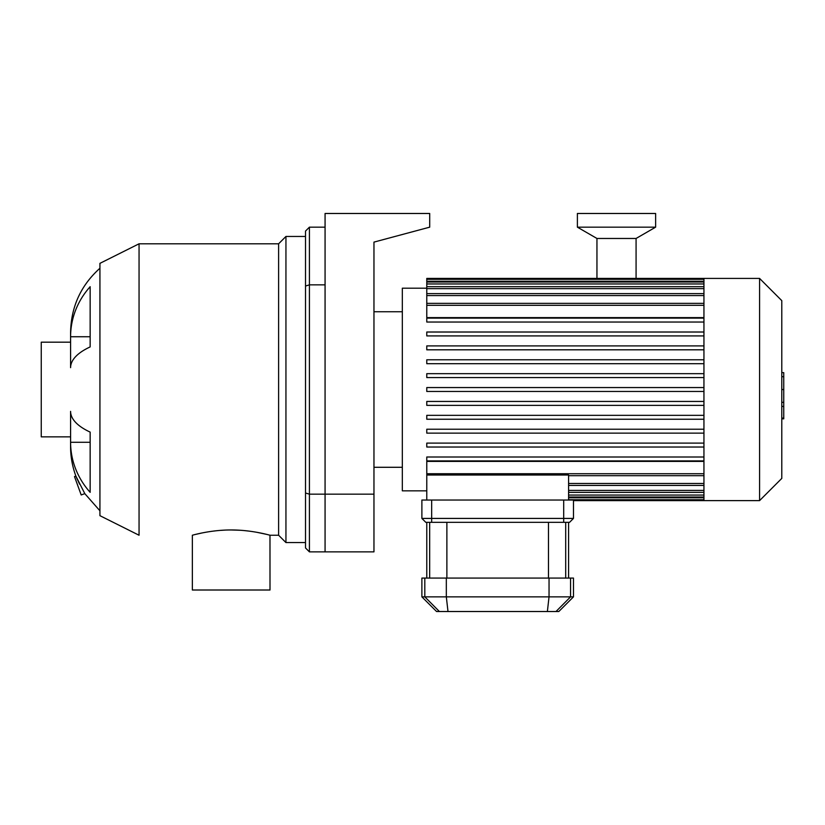 <?xml version="1.0" encoding="UTF-8"?>
<svg xmlns="http://www.w3.org/2000/svg" width="825" height="825" viewBox="0 0 825 825"><rect width="100%" height="100%" fill="white"/><g stroke="black" fill="none" stroke-linecap="round" stroke-linejoin="round"><path stroke-width="1.24" d="M305.508 231.083L305.508 286.028L309.416 284.862L309.416 227.164L305.508 231.083M305.508 286.028L305.508 493.01L309.416 494.165L309.416 284.862L325.071 284.862L325.071 494.165L309.416 494.165L309.416 551.863L305.508 547.955L305.508 493.01M325.071 227.164L309.416 227.164M373.962 494.165L325.071 494.165L325.071 551.863L373.962 551.863L373.962 242.107L429.712 227.164L429.712 213.479L325.071 213.479L325.071 551.863L309.416 551.863M77.725 480.315L75.869 476.087L74.497 476.582L81.19 494.959L84.81 493.639L75.869 476.087C72.322 466.352 70.568 456.545 70.589 446.634L70.589 442.282L90.152 442.282L90.152 432.104L90.152 492.339A84.81 78.354 180 0 1 70.589 442.282L70.589 411.376A84.81 32.453 0 0 0 90.152 432.104M79.571 484.131L79.138 483.254M78.705 482.377L78.241 481.408M90.152 346.923A84.81 32.453 180 0 0 70.589 367.661L70.589 336.744A84.81 78.354 0 0 1 90.152 286.698L90.152 346.923M99.928 268.249C80.85 285.378 71.074 306.766 70.589 332.403L70.589 336.744L90.152 336.744M240.085 530.258L231.175 529.97C210.365 529.856 191.874 535.404 192.349 535.239L192.349 590.009L270.002 590.009L269.981 535.229L278.613 535.239L285.945 542.572L305.508 542.572M231.175 529.97C251.986 529.856 270.476 535.415 270.002 535.239M269.909 535.219L268.496 534.847M266.568 534.363L256.688 532.269M249.212 531.125L244.087 530.568M225.142 530.104L220.461 530.382M215.861 530.805L211.344 531.362M205.229 532.352L204.579 532.465M202.084 532.95L195.968 534.322M139.054 243.798L99.928 263.35L99.928 515.677L139.054 535.239L139.054 243.798L278.613 243.798L278.613 535.239M278.613 243.798L285.945 236.455L285.945 542.572M99.928 510.788L84.81 493.639M70.589 342.179L41.25 342.179L41.25 436.848L70.589 436.848M703.942 403.652L703.942 500.62L759.577 500.62L759.577 278.417L703.942 278.417L703.942 403.652M759.577 278.417L781.791 300.64L781.791 478.397L759.577 500.62M703.942 461.412L426.783 461.412L426.783 475.014L568.59 475.014L568.59 500.032M426.783 475.014L426.783 500.032M426.783 391.473L703.942 391.473L426.783 391.473L426.783 387.564L703.942 387.564M426.783 288.193L402.332 288.193L402.332 490.834L426.783 490.834M703.942 317.625L426.783 317.625L426.783 278.417L703.942 278.417M703.942 456.998L426.783 456.998L426.783 460.907L703.942 460.907M703.942 443.108L426.783 443.108L426.783 447.026L703.942 447.026M703.942 429.227L426.783 429.227L426.783 433.135L703.942 433.135M703.942 415.336L426.783 415.336L426.783 419.244L703.942 419.244M703.942 401.445L426.783 401.445L426.783 405.364L703.942 405.364M703.942 322.039L426.783 322.039L426.783 318.12L703.942 318.12M703.942 335.919L426.783 335.919L426.783 332.011L703.942 332.011M703.942 349.81L426.783 349.81L426.783 345.902L703.942 345.902M703.942 363.701L426.783 363.701L426.783 359.782L703.942 359.782M703.942 377.582L426.783 377.582L426.783 373.673L703.942 373.673M781.791 372.632L783.75 372.632L783.75 406.405L781.791 406.405M783.75 402.342L781.791 402.342M783.75 406.405L783.75 418.12L781.791 418.12M783.75 418.12L783.75 418.832L781.791 418.832M421.884 518.42L425.803 522.328L421.884 518.42L431.671 518.42L431.671 500.032L421.884 500.032L421.884 518.42M425.803 522.328L569.57 522.328L573.478 518.42L569.57 522.328M431.671 500.032L573.478 500.032L573.478 518.42L431.671 518.42L431.671 522.328M555.988 611.521L558.814 611.521L573.478 596.857L421.884 596.857L436.559 611.521L555.988 611.521L570.56 596.857L570.56 578.077L421.884 578.077L421.884 596.857M573.478 596.857L573.478 578.077L570.56 578.077M596.949 279.304L596.949 238.466L636.075 238.466L655.627 227.164L655.627 213.479L577.387 213.479L577.387 227.164L655.627 227.164M596.949 238.466L577.387 227.164M703.942 490.401L568.59 490.401M703.942 495.072L568.59 495.072M703.942 497.774L568.59 497.774M703.942 305.312L426.783 305.312M703.942 295.567L426.783 295.567M703.942 288.637L426.783 288.637M703.942 283.965L426.783 283.965M703.942 281.263L426.783 281.263M703.942 473.725L426.783 473.725M703.942 483.471L568.59 483.471M783.75 389.544L781.791 389.544M783.75 376.685L781.791 376.685M563.702 522.328L563.702 500.032M439.385 611.521L424.813 596.857L424.813 578.077M549.038 578.077L549.038 596.857L547.377 611.521M447.996 611.521L446.325 596.857L446.325 578.077M565.702 578.077L565.702 522.328M548.481 522.328L548.481 578.077M446.882 578.077L446.882 522.328M429.67 522.328L429.67 578.077M285.945 236.455L305.508 236.455M703.942 492.35L568.59 492.35M703.942 497.021L568.59 497.021M703.942 499.733L568.59 499.733M703.942 500.62L573.478 500.62M426.783 303.353L703.942 303.353M426.783 293.607L703.942 293.607M426.783 286.677L703.942 286.677M426.783 282.006L703.942 282.006M426.783 279.304L703.942 279.304M703.942 475.685L568.59 475.685M703.942 485.42L568.59 485.42M373.962 467.29L402.332 467.29M373.962 311.747L402.332 311.747M568.59 522.328L568.59 578.077M426.783 522.328L426.783 578.077M636.075 279.304L636.075 238.466"/></g></svg>
